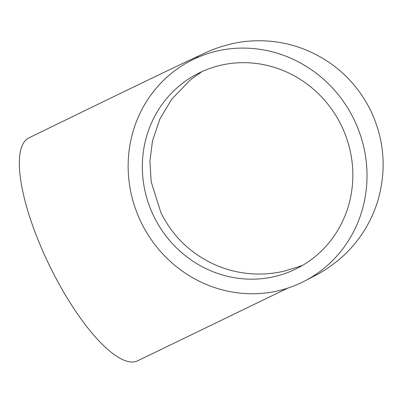 <?xml version="1.0" encoding="UTF-8"?>
<svg xmlns="http://www.w3.org/2000/svg" width="403" height="403" viewBox="0 0 403 403"><rect width="100%" height="100%" fill="white"/><g stroke="black" fill="none" stroke-linecap="round" stroke-linejoin="round"><path stroke-width="0.6" d="M353.829 119.097A124.018 118.21 -117.1 0 0 191.178 60.475A124.018 118.21 -117.1 0 0 141.337 222.753A124.018 118.21 -117.1 0 0 303.988 281.37A124.018 118.21 -117.1 0 0 353.829 119.097M303.988 281.37L316.224 274.997C317.846 274.383 337.175 263.733 350.852 248.263C363.692 234.072 372.82 217.776 378.236 199.374C386.739 168.691 384.165 138.97 370.513 110.205C356.151 81.784 334.243 61.533 304.789 49.453C286.926 42.451 268.458 39.675 249.376 41.126C228.773 42.446 208.507 51.196 207.026 52.103L195.611 57.337C170.807 68.943 107.344 99.627 28.92 137.881A124.018 37.494 64 0 0 49.896 266.398A124.018 37.494 64 0 0 137.67 360.806L287.813 288.105M153.951 216.602A109.299 104.181 -117.1 0 0 297.293 268.262A109.299 104.181 -117.1 0 0 341.22 125.247A109.299 104.181 -117.1 0 0 197.873 73.588A109.299 104.181 -117.1 0 0 153.951 216.602M198.543 73.84L199.359 73.306M191.178 60.475L198.105 56.894M201.349 72.041L190.75 79.532L171.733 99.158L159.885 119.011L152.48 140.929L149.901 161.336L151.19 181.864L160.988 212.849C172.429 235.644 189.632 252.58 212.603 263.658C226.813 270.297 241.75 273.758 257.406 274.04C266.715 274.166 275.773 273.169 284.573 271.043C297.036 267.3 302.522 265.496 301.026 265.642"/></g></svg>
